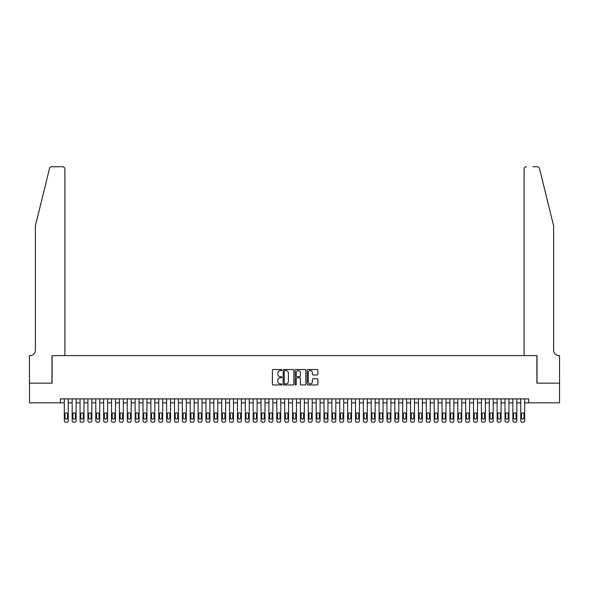 <?xml version="1.0" encoding="UTF-8"?>
<svg xmlns="http://www.w3.org/2000/svg" width="589" height="589" viewBox="0 0 589 589"><rect width="100%" height="100%" fill="white"/><g stroke="black" fill="none" stroke-linecap="round" stroke-linejoin="round"><path stroke-width="0.88" d="M281.91 370.069A0.537 0.537 0 0 0 281.365 369.524L273.163 369.524A0.773 0.773 0 0 0 272.39 370.297L272.39 384.205A0.773 0.773 0 0 0 273.163 384.97L281.365 384.97A0.537 0.537 0 0 0 281.91 384.433A0.537 0.537 0 0 0 281.365 383.895L280.305 383.895A2.474 2.474 0 0 1 277.831 381.422L277.831 380.258A2.474 2.474 0 0 1 280.305 377.792L281.365 377.792A0.537 0.537 0 0 0 281.91 377.247A0.537 0.537 0 0 0 281.365 376.71L280.305 376.71A2.474 2.474 0 0 1 277.831 374.236L277.831 373.08A2.474 2.474 0 0 1 280.305 370.606L281.365 370.606A0.537 0.537 0 0 0 281.91 370.069M317.073 374.972A0.773 0.773 0 0 0 317.846 374.199L317.846 370.297A0.773 0.773 0 0 0 317.073 369.524L307.959 369.524A0.773 0.773 0 0 0 307.186 370.297L307.186 384.205A0.773 0.773 0 0 0 307.959 384.97L317.073 384.97A0.773 0.773 0 0 0 317.846 384.205L317.846 379.493A0.773 0.773 0 0 0 317.073 378.72L313.171 378.72A0.773 0.773 0 0 0 312.398 379.493L312.398 381.827A2.069 2.069 0 0 1 310.337 383.895A2.069 2.069 0 0 1 308.268 381.827L308.268 372.675A2.069 2.069 0 0 1 310.337 370.606A2.069 2.069 0 0 1 312.398 372.675L312.398 374.199A0.773 0.773 0 0 0 313.171 374.972L317.073 374.972M60.38 402.824L29.487 402.824L29.487 383.152L52.112 383.152L52.112 355.609L536.888 355.609L536.888 383.152L559.513 383.152L559.513 402.824L528.62 402.824L528.62 398.893L60.38 398.893L60.38 402.824L64.311 402.824L64.311 420.693A1.576 1.576 0 0 0 65.887 422.261L66.675 422.261A1.576 1.576 0 0 0 68.25 420.693L68.25 402.824L72.182 402.824L72.182 420.693A1.576 1.576 0 0 0 73.758 422.261L74.545 422.261A1.576 1.576 0 0 0 76.114 420.693L76.114 402.824L80.052 402.824L80.052 420.693A1.576 1.576 0 0 0 81.628 422.261L82.416 422.261A1.576 1.576 0 0 0 83.984 420.693L83.984 402.824L87.923 402.824L87.923 420.693A1.576 1.576 0 0 0 89.499 422.261L90.279 422.261A1.576 1.576 0 0 0 91.855 420.693L91.855 402.824L95.793 402.824L95.793 420.693A1.576 1.576 0 0 0 97.362 422.261L98.149 422.261A1.576 1.576 0 0 0 99.725 420.693L99.725 402.824L103.664 402.824L103.664 420.693A1.576 1.576 0 0 0 105.232 422.261L106.02 422.261A1.576 1.576 0 0 0 107.596 420.693L107.596 402.824L111.527 402.824L111.527 420.693A1.576 1.576 0 0 0 113.103 422.261L113.891 422.261A1.576 1.576 0 0 0 115.466 420.693L115.466 402.824L119.398 402.824L119.398 420.693A1.576 1.576 0 0 0 120.973 422.261L121.761 422.261A1.576 1.576 0 0 0 123.337 420.693L123.337 402.824L127.268 402.824L127.268 420.693A1.576 1.576 0 0 0 128.844 422.261L129.632 422.261A1.576 1.576 0 0 0 131.207 420.693L131.207 402.824L135.139 402.824L135.139 420.693A1.576 1.576 0 0 0 136.714 422.261L137.502 422.261A1.576 1.576 0 0 0 139.078 420.693L139.078 402.824L143.009 402.824L143.009 420.693A1.576 1.576 0 0 0 144.585 422.261L145.373 422.261A1.576 1.576 0 0 0 146.941 420.693L146.941 402.824L150.88 402.824L150.88 420.693A1.576 1.576 0 0 0 152.455 422.261L153.243 422.261A1.576 1.576 0 0 0 154.811 420.693L154.811 402.824L158.75 402.824L158.75 420.693A1.576 1.576 0 0 0 160.326 422.261L161.106 422.261A1.576 1.576 0 0 0 162.682 420.693L162.682 402.824L166.621 402.824L166.621 420.693A1.576 1.576 0 0 0 168.189 422.261L168.977 422.261A1.576 1.576 0 0 0 170.552 420.693L170.552 402.824L174.491 402.824L174.491 420.693A1.576 1.576 0 0 0 176.059 422.261L176.847 422.261A1.576 1.576 0 0 0 178.423 420.693L178.423 402.824L182.354 402.824L182.354 420.693A1.576 1.576 0 0 0 183.93 422.261L184.718 422.261A1.576 1.576 0 0 0 186.293 420.693L186.293 402.824L190.225 402.824L190.225 420.693A1.576 1.576 0 0 0 191.8 422.261L192.588 422.261A1.576 1.576 0 0 0 194.164 420.693L194.164 402.824L198.095 402.824L198.095 420.693A1.576 1.576 0 0 0 199.671 422.261L200.459 422.261A1.576 1.576 0 0 0 202.034 420.693L202.034 402.824L205.966 402.824L205.966 420.693A1.576 1.576 0 0 0 207.542 422.261L208.329 422.261A1.576 1.576 0 0 0 209.905 420.693L209.905 402.824L213.836 402.824L213.836 420.693A1.576 1.576 0 0 0 215.412 422.261L216.2 422.261A1.576 1.576 0 0 0 217.768 420.693L217.768 402.824L221.707 402.824L221.707 420.693A1.576 1.576 0 0 0 223.283 422.261L224.063 422.261A1.576 1.576 0 0 0 225.639 420.693L225.639 402.824L229.577 402.824L229.577 420.693A1.576 1.576 0 0 0 231.146 422.261L231.933 422.261A1.576 1.576 0 0 0 233.509 420.693L233.509 402.824L237.448 402.824L237.448 420.693A1.576 1.576 0 0 0 239.016 422.261L239.804 422.261A1.576 1.576 0 0 0 241.38 420.693L241.38 402.824L245.311 402.824L245.311 420.693A1.576 1.576 0 0 0 246.887 422.261L247.674 422.261A1.576 1.576 0 0 0 249.25 420.693L249.25 402.824L253.182 402.824L253.182 420.693A1.576 1.576 0 0 0 254.757 422.261L255.545 422.261A1.576 1.576 0 0 0 257.121 420.693L257.121 402.824L261.052 402.824L261.052 420.693A1.576 1.576 0 0 0 262.628 422.261L263.416 422.261A1.576 1.576 0 0 0 264.991 420.693L264.991 402.824L268.923 402.824L268.923 420.693A1.576 1.576 0 0 0 270.498 422.261L271.286 422.261A1.576 1.576 0 0 0 272.862 420.693L272.862 402.824L276.793 402.824L276.793 420.693A1.576 1.576 0 0 0 278.369 422.261L279.157 422.261A1.576 1.576 0 0 0 280.725 420.693L280.725 402.824L284.664 402.824L284.664 420.693A1.576 1.576 0 0 0 286.239 422.261L287.027 422.261A1.576 1.576 0 0 0 288.595 420.693L288.595 402.824L292.534 402.824L292.534 420.693A1.576 1.576 0 0 0 294.11 422.261L294.89 422.261A1.576 1.576 0 0 0 296.466 420.693L296.466 402.824L300.405 402.824L300.405 420.693A1.576 1.576 0 0 0 301.973 422.261L302.761 422.261A1.576 1.576 0 0 0 304.336 420.693L304.336 402.824L308.275 402.824L308.275 420.693A1.576 1.576 0 0 0 309.843 422.261L310.631 422.261A1.576 1.576 0 0 0 312.207 420.693L312.207 402.824L316.138 402.824L316.138 420.693A1.576 1.576 0 0 0 317.714 422.261L318.502 422.261A1.576 1.576 0 0 0 320.077 420.693L320.077 402.824L324.009 402.824L324.009 420.693A1.576 1.576 0 0 0 325.584 422.261L326.372 422.261A1.576 1.576 0 0 0 327.948 420.693L327.948 402.824L331.879 402.824L331.879 420.693A1.576 1.576 0 0 0 333.455 422.261L334.243 422.261A1.576 1.576 0 0 0 335.818 420.693L335.818 402.824L339.75 402.824L339.75 420.693A1.576 1.576 0 0 0 341.325 422.261L342.113 422.261A1.576 1.576 0 0 0 343.689 420.693L343.689 402.824L347.62 402.824L347.62 420.693A1.576 1.576 0 0 0 349.196 422.261L349.984 422.261A1.576 1.576 0 0 0 351.552 420.693L351.552 402.824L355.491 402.824L355.491 420.693A1.576 1.576 0 0 0 357.067 422.261L357.854 422.261A1.576 1.576 0 0 0 359.423 420.693L359.423 402.824L363.361 402.824L363.361 420.693A1.576 1.576 0 0 0 364.937 422.261L365.717 422.261A1.576 1.576 0 0 0 367.293 420.693L367.293 402.824L371.232 402.824L371.232 420.693A1.576 1.576 0 0 0 372.8 422.261L373.588 422.261A1.576 1.576 0 0 0 375.164 420.693L375.164 402.824L379.095 402.824L379.095 420.693A1.576 1.576 0 0 0 380.671 422.261L381.458 422.261A1.576 1.576 0 0 0 383.034 420.693L383.034 402.824L386.966 402.824L386.966 420.693A1.576 1.576 0 0 0 388.541 422.261L389.329 422.261A1.576 1.576 0 0 0 390.905 420.693L390.905 402.824L394.836 402.824L394.836 420.693A1.576 1.576 0 0 0 396.412 422.261L397.2 422.261A1.576 1.576 0 0 0 398.775 420.693L398.775 402.824L402.707 402.824L402.707 420.693A1.576 1.576 0 0 0 404.282 422.261L405.07 422.261A1.576 1.576 0 0 0 406.646 420.693L406.646 402.824L410.577 402.824L410.577 420.693A1.576 1.576 0 0 0 412.153 422.261L412.941 422.261A1.576 1.576 0 0 0 414.509 420.693L414.509 402.824L418.448 402.824L418.448 420.693A1.576 1.576 0 0 0 420.023 422.261L420.811 422.261A1.576 1.576 0 0 0 422.379 420.693L422.379 402.824L426.318 402.824L426.318 420.693A1.576 1.576 0 0 0 427.894 422.261L428.674 422.261A1.576 1.576 0 0 0 430.25 420.693L430.25 402.824L434.189 402.824L434.189 420.693A1.576 1.576 0 0 0 435.757 422.261L436.545 422.261A1.576 1.576 0 0 0 438.12 420.693L438.12 402.824L442.059 402.824L442.059 420.693A1.576 1.576 0 0 0 443.627 422.261L444.415 422.261A1.576 1.576 0 0 0 445.991 420.693L445.991 402.824L449.922 402.824L449.922 420.693A1.576 1.576 0 0 0 451.498 422.261L452.286 422.261A1.576 1.576 0 0 0 453.861 420.693L453.861 402.824L457.793 402.824L457.793 420.693A1.576 1.576 0 0 0 459.368 422.261L460.156 422.261A1.576 1.576 0 0 0 461.732 420.693L461.732 402.824L465.663 402.824L465.663 420.693A1.576 1.576 0 0 0 467.239 422.261L468.027 422.261A1.576 1.576 0 0 0 469.602 420.693L469.602 402.824L473.534 402.824L473.534 420.693A1.576 1.576 0 0 0 475.109 422.261L475.897 422.261A1.576 1.576 0 0 0 477.473 420.693L477.473 402.824L481.404 402.824L481.404 420.693A1.576 1.576 0 0 0 482.98 422.261L483.768 422.261A1.576 1.576 0 0 0 485.336 420.693L485.336 402.824L489.275 402.824L489.275 420.693A1.576 1.576 0 0 0 490.851 422.261L491.638 422.261A1.576 1.576 0 0 0 493.207 420.693L493.207 402.824L497.145 402.824L497.145 420.693A1.576 1.576 0 0 0 498.721 422.261L499.501 422.261A1.576 1.576 0 0 0 501.077 420.693L501.077 402.824L505.016 402.824L505.016 420.693A1.576 1.576 0 0 0 506.584 422.261L507.372 422.261A1.576 1.576 0 0 0 508.948 420.693L508.948 402.824L512.886 402.824L512.886 420.693A1.576 1.576 0 0 0 514.455 422.261L515.242 422.261A1.576 1.576 0 0 0 516.818 420.693L516.818 402.824L520.75 402.824L520.75 420.693A1.576 1.576 0 0 0 522.325 422.261L523.113 422.261A1.576 1.576 0 0 0 524.689 420.693L524.689 402.824L528.62 402.824M293.823 370.297A0.773 0.773 0 0 0 293.05 369.524L283.935 369.524A0.773 0.773 0 0 0 283.162 370.297L283.162 384.205A0.773 0.773 0 0 0 283.935 384.97L293.05 384.97A0.773 0.773 0 0 0 293.823 384.205L293.823 370.297M295.95 369.524L305.065 369.524A0.773 0.773 0 0 1 305.838 370.297L305.838 384.205A0.773 0.773 0 0 1 305.065 384.97L301.163 384.97A0.773 0.773 0 0 1 300.39 384.205L300.39 378.565A0.773 0.773 0 0 0 299.617 377.792L297.033 377.792A0.773 0.773 0 0 0 296.26 378.565L296.26 384.433A0.537 0.537 0 0 1 295.715 384.97A0.537 0.537 0 0 1 295.177 384.433L295.177 370.297A0.773 0.773 0 0 1 295.95 369.524M284.789 370.606A0.537 0.537 0 0 0 284.244 371.144L284.244 383.351A0.537 0.537 0 0 0 284.789 383.895L285.908 383.895A2.474 2.474 0 0 0 288.382 381.422L288.382 373.08A2.474 2.474 0 0 0 285.908 370.606L284.789 370.606M300.39 372.712A2.069 2.069 0 0 0 298.321 370.643A2.069 2.069 0 0 0 296.26 372.712L296.26 375.937A0.773 0.773 0 0 0 297.033 376.71L299.617 376.71A0.773 0.773 0 0 0 300.39 375.937L300.39 372.712M68.25 398.893L68.25 420.693M64.311 398.893L64.311 420.693M67.536 417.859A1.259 1.259 0 0 1 66.277 419.118A1.259 1.259 0 0 1 65.018 417.859L65.018 414.082A1.259 1.259 0 0 1 66.277 412.823A1.259 1.259 0 0 1 67.536 414.082L67.536 417.859M65.887 422.261L66.675 422.261M49.505 168.535C50.109 167.239 50.109 167.239 49.505 168.535C50.109 167.239 50.109 167.239 49.505 168.535L35.392 225.756L35.392 350.102A5.507 5.507 0 0 1 29.884 355.609L29.45 355.609L29.45 383.152L51.994 383.152L51.994 355.609L64.9 355.609L64.9 169.095A2.363 2.363 0 0 0 62.544 166.739L51.803 166.739A2.363 2.363 0 0 0 49.505 168.535M56.007 166.739L62.544 166.739C63.965 166.886 64.753 167.674 64.9 169.095L64.9 355.609M35.392 350.102A5.507 5.507 0 0 1 29.884 355.609M549.279 208.212L539.495 168.535L553.608 225.756L553.608 350.102A5.507 5.507 0 0 0 559.116 355.609L559.55 355.609L559.55 383.152L537.006 383.152L537.006 355.609L524.1 355.609L524.1 169.095L524.1 355.609M532.993 166.739L537.197 166.739A2.363 2.363 0 0 1 539.495 168.535M526.456 166.739A2.363 2.363 0 0 0 524.1 169.095C524.247 167.674 525.035 166.886 526.456 166.739M553.608 350.102A5.507 5.507 0 0 0 559.116 355.609M76.114 398.893L76.114 420.693M72.182 398.893L72.182 420.693M75.407 417.859A1.259 1.259 0 0 1 74.148 419.118A1.259 1.259 0 0 1 72.889 417.859L72.889 414.082A1.259 1.259 0 0 1 74.148 412.823A1.259 1.259 0 0 1 75.407 414.082L75.407 417.859M73.758 422.261L74.545 422.261M83.984 398.893L83.984 420.693M80.052 398.893L80.052 420.693M83.277 417.859A1.259 1.259 0 0 1 82.018 419.118A1.259 1.259 0 0 1 80.759 417.859L80.759 414.082A1.259 1.259 0 0 1 82.018 412.823A1.259 1.259 0 0 1 83.277 414.082L83.277 417.859M81.628 422.261L82.416 422.261M91.855 398.893L91.855 420.693M87.923 398.893L87.923 420.693M91.148 417.859A1.259 1.259 0 0 1 89.889 419.118A1.259 1.259 0 0 1 88.63 417.859L88.63 414.082A1.259 1.259 0 0 1 89.889 412.823A1.259 1.259 0 0 1 91.148 414.082L91.148 417.859M89.499 422.261L90.279 422.261M99.725 398.893L99.725 420.693M95.793 398.893L95.793 420.693M99.018 417.859A1.259 1.259 0 0 1 97.759 419.118A1.259 1.259 0 0 1 96.5 417.859L96.5 414.082A1.259 1.259 0 0 1 97.759 412.823A1.259 1.259 0 0 1 99.018 414.082L99.018 417.859M97.362 422.261L98.149 422.261M107.596 398.893L107.596 420.693M103.664 398.893L103.664 420.693M106.889 417.859A1.259 1.259 0 0 1 105.63 419.118A1.259 1.259 0 0 1 104.371 417.859L104.371 414.082A1.259 1.259 0 0 1 105.63 412.823A1.259 1.259 0 0 1 106.889 414.082L106.889 417.859M105.232 422.261L106.02 422.261M115.466 398.893L115.466 420.693M111.527 398.893L111.527 420.693M114.759 417.859A1.259 1.259 0 0 1 113.5 419.118A1.259 1.259 0 0 1 112.241 417.859L112.241 414.082A1.259 1.259 0 0 1 113.5 412.823A1.259 1.259 0 0 1 114.759 414.082L114.759 417.859M113.103 422.261L113.891 422.261M123.337 398.893L123.337 420.693M119.398 398.893L119.398 420.693M122.63 417.859A1.259 1.259 0 0 1 121.371 419.118A1.259 1.259 0 0 1 120.112 417.859L120.112 414.082A1.259 1.259 0 0 1 121.371 412.823A1.259 1.259 0 0 1 122.63 414.082L122.63 417.859M120.973 422.261L121.761 422.261M131.207 398.893L131.207 420.693M127.268 398.893L127.268 420.693M130.493 417.859A1.259 1.259 0 0 1 129.234 419.118A1.259 1.259 0 0 1 127.975 417.859L127.975 414.082A1.259 1.259 0 0 1 129.234 412.823A1.259 1.259 0 0 1 130.493 414.082L130.493 417.859M128.844 422.261L129.632 422.261M139.078 398.893L139.078 420.693M135.139 398.893L135.139 420.693M138.363 417.859A1.259 1.259 0 0 1 137.104 419.118A1.259 1.259 0 0 1 135.845 417.859L135.845 414.082A1.259 1.259 0 0 1 137.104 412.823A1.259 1.259 0 0 1 138.363 414.082L138.363 417.859M136.714 422.261L137.502 422.261M146.941 398.893L146.941 420.693M143.009 398.893L143.009 420.693M146.234 417.859A1.259 1.259 0 0 1 144.975 419.118A1.259 1.259 0 0 1 143.716 417.859L143.716 414.082A1.259 1.259 0 0 1 144.975 412.823A1.259 1.259 0 0 1 146.234 414.082L146.234 417.859M144.585 422.261L145.373 422.261M154.811 398.893L154.811 420.693M150.88 398.893L150.88 420.693M154.104 417.859A1.259 1.259 0 0 1 152.845 419.118A1.259 1.259 0 0 1 151.587 417.859L151.587 414.082A1.259 1.259 0 0 1 152.845 412.823A1.259 1.259 0 0 1 154.104 414.082L154.104 417.859M152.455 422.261L153.243 422.261M162.682 398.893L162.682 420.693M158.75 398.893L158.75 420.693M161.975 417.859A1.259 1.259 0 0 1 160.716 419.118A1.259 1.259 0 0 1 159.457 417.859L159.457 414.082A1.259 1.259 0 0 1 160.716 412.823A1.259 1.259 0 0 1 161.975 414.082L161.975 417.859M160.326 422.261L161.106 422.261M170.552 398.893L170.552 420.693M166.621 398.893L166.621 420.693M169.846 417.859A1.259 1.259 0 0 1 168.587 419.118A1.259 1.259 0 0 1 167.328 417.859L167.328 414.082A1.259 1.259 0 0 1 168.587 412.823A1.259 1.259 0 0 1 169.846 414.082L169.846 417.859M168.189 422.261L168.977 422.261M178.423 398.893L178.423 420.693M174.491 398.893L174.491 420.693M177.716 417.859A1.259 1.259 0 0 1 176.457 419.118A1.259 1.259 0 0 1 175.198 417.859L175.198 414.082A1.259 1.259 0 0 1 176.457 412.823A1.259 1.259 0 0 1 177.716 414.082L177.716 417.859M176.059 422.261L176.847 422.261M186.293 398.893L186.293 420.693M182.354 398.893L182.354 420.693M185.587 417.859A1.259 1.259 0 0 1 184.328 419.118A1.259 1.259 0 0 1 183.069 417.859L183.069 414.082A1.259 1.259 0 0 1 184.328 412.823A1.259 1.259 0 0 1 185.587 414.082L185.587 417.859M183.93 422.261L184.718 422.261M194.164 398.893L194.164 420.693M190.225 398.893L190.225 420.693M193.457 417.859A1.259 1.259 0 0 1 192.198 419.118A1.259 1.259 0 0 1 190.932 417.859L190.932 414.082A1.259 1.259 0 0 1 192.198 412.823A1.259 1.259 0 0 1 193.457 414.082L193.457 417.859M191.8 422.261L192.588 422.261M202.034 398.893L202.034 420.693M198.095 398.893L198.095 420.693M201.32 417.859A1.259 1.259 0 0 1 200.061 419.118A1.259 1.259 0 0 1 198.802 417.859L198.802 414.082A1.259 1.259 0 0 1 200.061 412.823A1.259 1.259 0 0 1 201.32 414.082L201.32 417.859M199.671 422.261L200.459 422.261M209.905 398.893L209.905 420.693M205.966 398.893L205.966 420.693M209.191 417.859A1.259 1.259 0 0 1 207.932 419.118A1.259 1.259 0 0 1 206.673 417.859L206.673 414.082A1.259 1.259 0 0 1 207.932 412.823A1.259 1.259 0 0 1 209.191 414.082L209.191 417.859M207.542 422.261L208.329 422.261M217.768 398.893L217.768 420.693M213.836 398.893L213.836 420.693M217.061 417.859A1.259 1.259 0 0 1 215.802 419.118A1.259 1.259 0 0 1 214.543 417.859L214.543 414.082A1.259 1.259 0 0 1 215.802 412.823A1.259 1.259 0 0 1 217.061 414.082L217.061 417.859M215.412 422.261L216.2 422.261M225.639 398.893L225.639 420.693M221.707 398.893L221.707 420.693M224.932 417.859A1.259 1.259 0 0 1 223.673 419.118A1.259 1.259 0 0 1 222.414 417.859L222.414 414.082A1.259 1.259 0 0 1 223.673 412.823A1.259 1.259 0 0 1 224.932 414.082L224.932 417.859M223.283 422.261L224.063 422.261M233.509 398.893L233.509 420.693M229.577 398.893L229.577 420.693M232.802 417.859A1.259 1.259 0 0 1 231.543 419.118A1.259 1.259 0 0 1 230.284 417.859L230.284 414.082A1.259 1.259 0 0 1 231.543 412.823A1.259 1.259 0 0 1 232.802 414.082L232.802 417.859M231.146 422.261L231.933 422.261M241.38 398.893L241.38 420.693M237.448 398.893L237.448 420.693M240.673 417.859A1.259 1.259 0 0 1 239.414 419.118A1.259 1.259 0 0 1 238.155 417.859L238.155 414.082A1.259 1.259 0 0 1 239.414 412.823A1.259 1.259 0 0 1 240.673 414.082L240.673 417.859M239.016 422.261L239.804 422.261M249.25 398.893L249.25 420.693M245.311 398.893L245.311 420.693M248.543 417.859A1.259 1.259 0 0 1 247.284 419.118A1.259 1.259 0 0 1 246.025 417.859L246.025 414.082A1.259 1.259 0 0 1 247.284 412.823A1.259 1.259 0 0 1 248.543 414.082L248.543 417.859M246.887 422.261L247.674 422.261M257.121 398.893L257.121 420.693M253.182 398.893L253.182 420.693M256.414 417.859A1.259 1.259 0 0 1 255.155 419.118A1.259 1.259 0 0 1 253.896 417.859L253.896 414.082A1.259 1.259 0 0 1 255.155 412.823A1.259 1.259 0 0 1 256.414 414.082L256.414 417.859M254.757 422.261L255.545 422.261M264.991 398.893L264.991 420.693M261.052 398.893L261.052 420.693M264.277 417.859A1.259 1.259 0 0 1 263.018 419.118A1.259 1.259 0 0 1 261.759 417.859L261.759 414.082A1.259 1.259 0 0 1 263.018 412.823A1.259 1.259 0 0 1 264.277 414.082L264.277 417.859M262.628 422.261L263.416 422.261M272.862 398.893L272.862 420.693M268.923 398.893L268.923 420.693M272.147 417.859A1.259 1.259 0 0 1 270.888 419.118A1.259 1.259 0 0 1 269.629 417.859L269.629 414.082A1.259 1.259 0 0 1 270.888 412.823A1.259 1.259 0 0 1 272.147 414.082L272.147 417.859M270.498 422.261L271.286 422.261M280.725 398.893L280.725 420.693M276.793 398.893L276.793 420.693M280.018 417.859A1.259 1.259 0 0 1 278.759 419.118A1.259 1.259 0 0 1 277.5 417.859L277.5 414.082A1.259 1.259 0 0 1 278.759 412.823A1.259 1.259 0 0 1 280.018 414.082L280.018 417.859M278.369 422.261L279.157 422.261M288.595 398.893L288.595 420.693M284.664 398.893L284.664 420.693M287.888 417.859A1.259 1.259 0 0 1 286.629 419.118A1.259 1.259 0 0 1 285.37 417.859L285.37 414.082A1.259 1.259 0 0 1 286.629 412.823A1.259 1.259 0 0 1 287.888 414.082L287.888 417.859M286.239 422.261L287.027 422.261M296.466 398.893L296.466 420.693M292.534 398.893L292.534 420.693M295.759 417.859A1.259 1.259 0 0 1 294.5 419.118A1.259 1.259 0 0 1 293.241 417.859L293.241 414.082A1.259 1.259 0 0 1 294.5 412.823A1.259 1.259 0 0 1 295.759 414.082L295.759 417.859M294.11 422.261L294.89 422.261M304.336 398.893L304.336 420.693M300.405 398.893L300.405 420.693M303.629 417.859A1.259 1.259 0 0 1 302.371 419.118A1.259 1.259 0 0 1 301.112 417.859L301.112 414.082A1.259 1.259 0 0 1 302.371 412.823A1.259 1.259 0 0 1 303.629 414.082L303.629 417.859M301.973 422.261L302.761 422.261M312.207 398.893L312.207 420.693M308.275 398.893L308.275 420.693M311.5 417.859A1.259 1.259 0 0 1 310.241 419.118A1.259 1.259 0 0 1 308.982 417.859L308.982 414.082A1.259 1.259 0 0 1 310.241 412.823A1.259 1.259 0 0 1 311.5 414.082L311.5 417.859M309.843 422.261L310.631 422.261M320.077 398.893L320.077 420.693M316.138 398.893L316.138 420.693M319.371 417.859A1.259 1.259 0 0 1 318.112 419.118A1.259 1.259 0 0 1 316.853 417.859L316.853 414.082A1.259 1.259 0 0 1 318.112 412.823A1.259 1.259 0 0 1 319.371 414.082L319.371 417.859M317.714 422.261L318.502 422.261M327.948 398.893L327.948 420.693M324.009 398.893L324.009 420.693M327.241 417.859A1.259 1.259 0 0 1 325.982 419.118A1.259 1.259 0 0 1 324.723 417.859L324.723 414.082A1.259 1.259 0 0 1 325.982 412.823A1.259 1.259 0 0 1 327.241 414.082L327.241 417.859M325.584 422.261L326.372 422.261M335.818 398.893L335.818 420.693M331.879 398.893L331.879 420.693M335.104 417.859A1.259 1.259 0 0 1 333.845 419.118A1.259 1.259 0 0 1 332.586 417.859L332.586 414.082A1.259 1.259 0 0 1 333.845 412.823A1.259 1.259 0 0 1 335.104 414.082L335.104 417.859M333.455 422.261L334.243 422.261M343.689 398.893L343.689 420.693M339.75 398.893L339.75 420.693M342.975 417.859A1.259 1.259 0 0 1 341.716 419.118A1.259 1.259 0 0 1 340.457 417.859L340.457 414.082A1.259 1.259 0 0 1 341.716 412.823A1.259 1.259 0 0 1 342.975 414.082L342.975 417.859M341.325 422.261L342.113 422.261M351.552 398.893L351.552 420.693M347.62 398.893L347.62 420.693M350.845 417.859A1.259 1.259 0 0 1 349.586 419.118A1.259 1.259 0 0 1 348.327 417.859L348.327 414.082A1.259 1.259 0 0 1 349.586 412.823A1.259 1.259 0 0 1 350.845 414.082L350.845 417.859M349.196 422.261L349.984 422.261M359.423 398.893L359.423 420.693M355.491 398.893L355.491 420.693M358.716 417.859A1.259 1.259 0 0 1 357.457 419.118A1.259 1.259 0 0 1 356.198 417.859L356.198 414.082A1.259 1.259 0 0 1 357.457 412.823A1.259 1.259 0 0 1 358.716 414.082L358.716 417.859M357.067 422.261L357.854 422.261M367.293 398.893L367.293 420.693M363.361 398.893L363.361 420.693M366.586 417.859A1.259 1.259 0 0 1 365.327 419.118A1.259 1.259 0 0 1 364.068 417.859L364.068 414.082A1.259 1.259 0 0 1 365.327 412.823A1.259 1.259 0 0 1 366.586 414.082L366.586 417.859M364.937 422.261L365.717 422.261M375.164 398.893L375.164 420.693M371.232 398.893L371.232 420.693M374.457 417.859A1.259 1.259 0 0 1 373.198 419.118A1.259 1.259 0 0 1 371.939 417.859L371.939 414.082A1.259 1.259 0 0 1 373.198 412.823A1.259 1.259 0 0 1 374.457 414.082L374.457 417.859M372.8 422.261L373.588 422.261M383.034 398.893L383.034 420.693M379.095 398.893L379.095 420.693M382.327 417.859A1.259 1.259 0 0 1 381.068 419.118A1.259 1.259 0 0 1 379.809 417.859L379.809 414.082A1.259 1.259 0 0 1 381.068 412.823A1.259 1.259 0 0 1 382.327 414.082L382.327 417.859M380.671 422.261L381.458 422.261M390.905 398.893L390.905 420.693M386.966 398.893L386.966 420.693M390.198 417.859A1.259 1.259 0 0 1 388.939 419.118A1.259 1.259 0 0 1 387.68 417.859L387.68 414.082A1.259 1.259 0 0 1 388.939 412.823A1.259 1.259 0 0 1 390.198 414.082L390.198 417.859M388.541 422.261L389.329 422.261M398.775 398.893L398.775 420.693M394.836 398.893L394.836 420.693M398.068 417.859A1.259 1.259 0 0 1 396.802 419.118A1.259 1.259 0 0 1 395.543 417.859L395.543 414.082A1.259 1.259 0 0 1 396.802 412.823A1.259 1.259 0 0 1 398.068 414.082L398.068 417.859M396.412 422.261L397.2 422.261M406.646 398.893L406.646 420.693M402.707 398.893L402.707 420.693M405.931 417.859A1.259 1.259 0 0 1 404.672 419.118A1.259 1.259 0 0 1 403.413 417.859L403.413 414.082A1.259 1.259 0 0 1 404.672 412.823A1.259 1.259 0 0 1 405.931 414.082L405.931 417.859M404.282 422.261L405.07 422.261M414.509 398.893L414.509 420.693M410.577 398.893L410.577 420.693M413.802 417.859A1.259 1.259 0 0 1 412.543 419.118A1.259 1.259 0 0 1 411.284 417.859L411.284 414.082A1.259 1.259 0 0 1 412.543 412.823A1.259 1.259 0 0 1 413.802 414.082L413.802 417.859M412.153 422.261L412.941 422.261M422.379 398.893L422.379 420.693M418.448 398.893L418.448 420.693M421.672 417.859A1.259 1.259 0 0 1 420.413 419.118A1.259 1.259 0 0 1 419.154 417.859L419.154 414.082A1.259 1.259 0 0 1 420.413 412.823A1.259 1.259 0 0 1 421.672 414.082L421.672 417.859M420.023 422.261L420.811 422.261M430.25 398.893L430.25 420.693M426.318 398.893L426.318 420.693M429.543 417.859A1.259 1.259 0 0 1 428.284 419.118A1.259 1.259 0 0 1 427.025 417.859L427.025 414.082A1.259 1.259 0 0 1 428.284 412.823A1.259 1.259 0 0 1 429.543 414.082L429.543 417.859M427.894 422.261L428.674 422.261M438.12 398.893L438.12 420.693M434.189 398.893L434.189 420.693M437.413 417.859A1.259 1.259 0 0 1 436.154 419.118A1.259 1.259 0 0 1 434.896 417.859L434.896 414.082A1.259 1.259 0 0 1 436.154 412.823A1.259 1.259 0 0 1 437.413 414.082L437.413 417.859M435.757 422.261L436.545 422.261M445.991 398.893L445.991 420.693M442.059 398.893L442.059 420.693M445.284 417.859A1.259 1.259 0 0 1 444.025 419.118A1.259 1.259 0 0 1 442.766 417.859L442.766 414.082A1.259 1.259 0 0 1 444.025 412.823A1.259 1.259 0 0 1 445.284 414.082L445.284 417.859M443.627 422.261L444.415 422.261M453.861 398.893L453.861 420.693M449.922 398.893L449.922 420.693M453.155 417.859A1.259 1.259 0 0 1 451.896 419.118A1.259 1.259 0 0 1 450.637 417.859L450.637 414.082A1.259 1.259 0 0 1 451.896 412.823A1.259 1.259 0 0 1 453.155 414.082L453.155 417.859M451.498 422.261L452.286 422.261M461.732 398.893L461.732 420.693M457.793 398.893L457.793 420.693M461.025 417.859A1.259 1.259 0 0 1 459.766 419.118A1.259 1.259 0 0 1 458.507 417.859L458.507 414.082A1.259 1.259 0 0 1 459.766 412.823A1.259 1.259 0 0 1 461.025 414.082L461.025 417.859M459.368 422.261L460.156 422.261M469.602 398.893L469.602 420.693M465.663 398.893L465.663 420.693M468.888 417.859A1.259 1.259 0 0 1 467.629 419.118A1.259 1.259 0 0 1 466.37 417.859L466.37 414.082A1.259 1.259 0 0 1 467.629 412.823A1.259 1.259 0 0 1 468.888 414.082L468.888 417.859M467.239 422.261L468.027 422.261M477.473 398.893L477.473 420.693M473.534 398.893L473.534 420.693M476.759 417.859A1.259 1.259 0 0 1 475.5 419.118A1.259 1.259 0 0 1 474.241 417.859L474.241 414.082A1.259 1.259 0 0 1 475.5 412.823A1.259 1.259 0 0 1 476.759 414.082L476.759 417.859M475.109 422.261L475.897 422.261M485.336 398.893L485.336 420.693M481.404 398.893L481.404 420.693M484.629 417.859A1.259 1.259 0 0 1 483.37 419.118A1.259 1.259 0 0 1 482.111 417.859L482.111 414.082A1.259 1.259 0 0 1 483.37 412.823A1.259 1.259 0 0 1 484.629 414.082L484.629 417.859M482.98 422.261L483.768 422.261M493.207 398.893L493.207 420.693M489.275 398.893L489.275 420.693M492.5 417.859A1.259 1.259 0 0 1 491.241 419.118A1.259 1.259 0 0 1 489.982 417.859L489.982 414.082A1.259 1.259 0 0 1 491.241 412.823A1.259 1.259 0 0 1 492.5 414.082L492.5 417.859M490.851 422.261L491.638 422.261M501.077 398.893L501.077 420.693M497.145 398.893L497.145 420.693M500.37 417.859A1.259 1.259 0 0 1 499.111 419.118A1.259 1.259 0 0 1 497.852 417.859L497.852 414.082A1.259 1.259 0 0 1 499.111 412.823A1.259 1.259 0 0 1 500.37 414.082L500.37 417.859M498.721 422.261L499.501 422.261M508.948 398.893L508.948 420.693M505.016 398.893L505.016 420.693M508.241 417.859A1.259 1.259 0 0 1 506.982 419.118A1.259 1.259 0 0 1 505.723 417.859L505.723 414.082A1.259 1.259 0 0 1 506.982 412.823A1.259 1.259 0 0 1 508.241 414.082L508.241 417.859M506.584 422.261L507.372 422.261M516.818 398.893L516.818 420.693M512.886 398.893L512.886 420.693M516.111 417.859A1.259 1.259 0 0 1 514.852 419.118A1.259 1.259 0 0 1 513.593 417.859L513.593 414.082A1.259 1.259 0 0 1 514.852 412.823A1.259 1.259 0 0 1 516.111 414.082L516.111 417.859M514.455 422.261L515.242 422.261M524.689 398.893L524.689 420.693M520.75 398.893L520.75 420.693M523.982 417.859A1.259 1.259 0 0 1 522.723 419.118A1.259 1.259 0 0 1 521.464 417.859L521.464 414.082A1.259 1.259 0 0 1 522.723 412.823A1.259 1.259 0 0 1 523.982 414.082L523.982 417.859M522.325 422.261L523.113 422.261"/></g></svg>

